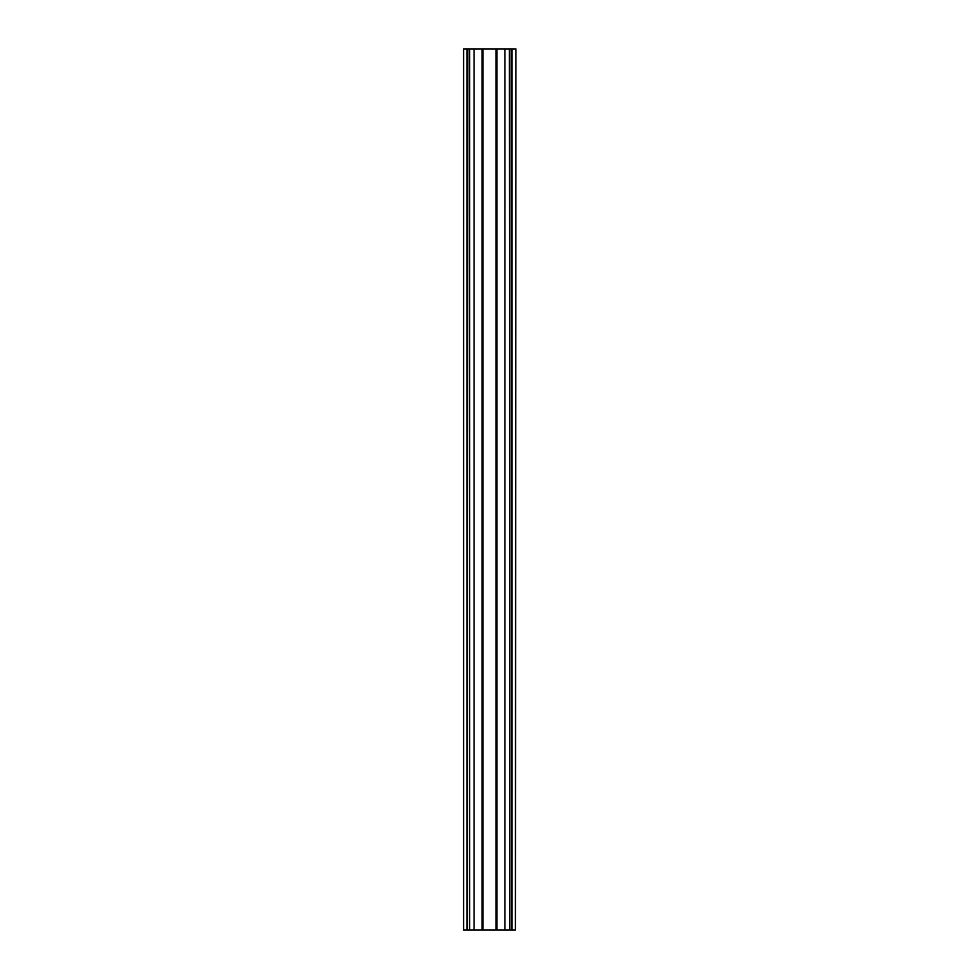 <?xml version="1.0" encoding="UTF-8"?>
<svg xmlns="http://www.w3.org/2000/svg" width="979" height="979" viewBox="0 0 979 979"><rect width="100%" height="100%" fill="white"/><g stroke="black" fill="none" stroke-linecap="round" stroke-linejoin="round"><path stroke-width="1.47" d="M496.108 930.05L496.108 48.95L482.109 48.95L482.109 930.05L496.891 930.05L496.891 48.95L496.108 48.95M515.419 930.05L515.933 48.95L515.419 930.05L511.527 930.05L511.527 48.95L509.765 48.95L509.765 930.05L511.527 930.05M509.765 930.05L509.325 48.95L504.919 48.95L504.919 930.05L509.325 930.05M504.919 930.05L496.891 930.05M482.109 930.05L474.081 930.05L474.081 48.95L469.675 48.95L469.675 930.05L474.081 930.05M469.675 930.05L469.235 48.95L467.472 48.95L467.472 930.05L469.235 930.05M467.472 930.05L463.581 930.05L463.581 48.95L463.581 930.05M463.581 48.95L467.472 48.95M474.081 48.95L482.109 48.95M496.891 48.95L504.919 48.95M511.527 48.95L515.419 48.95M512.041 930.05L512.041 48.95M466.959 48.95L466.959 930.05M482.892 930.05L482.892 48.95"/></g></svg>
